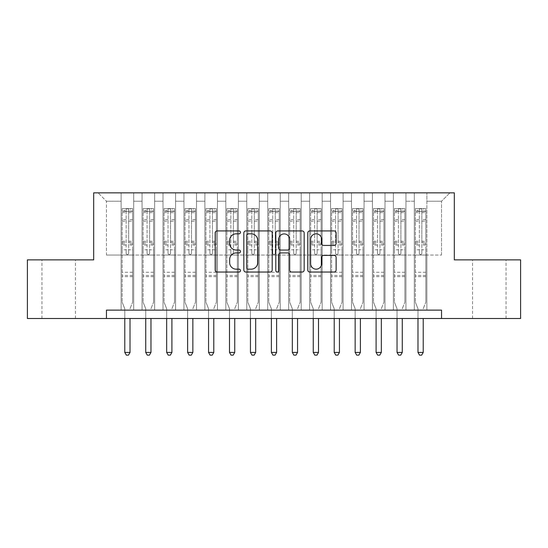 <?xml version="1.0" encoding="UTF-8"?>
<svg xmlns="http://www.w3.org/2000/svg" width="548" height="548" viewBox="0 0 548 548"><rect width="100%" height="100%" fill="white"/><g stroke="black" fill="none" stroke-linecap="round" stroke-linejoin="round"><path stroke-width="0.41" stroke-dasharray="2.74 2.06" d="M240.49 232.366A1.439 1.439 0 0 0 239.051 230.927L217.214 230.927A2.055 2.055 0 0 0 215.159 232.989L215.159 269.986A2.055 2.055 0 0 0 217.214 272.041L239.051 272.041A1.439 1.439 0 0 0 240.49 270.602A1.439 1.439 0 0 0 239.051 269.164L236.229 269.164A6.576 6.576 0 0 1 229.646 262.588L229.646 259.505A6.576 6.576 0 0 1 236.229 252.923L239.051 252.923A1.439 1.439 0 0 0 240.49 251.484A1.439 1.439 0 0 0 239.051 250.046L236.229 250.046A6.576 6.576 0 0 1 229.646 243.47L229.646 240.387A6.576 6.576 0 0 1 236.229 233.811L239.051 233.811A1.439 1.439 0 0 0 240.49 232.366M489.289 259.862L506.044 259.862L489.289 259.862M489.289 318.504L506.044 318.504L489.289 318.504M58.711 259.862L75.466 259.862L58.711 259.862M58.711 318.504L75.466 318.504L58.711 318.504M441.544 318.504L441.544 310.127L441.544 318.504L520.6 318.504L520.6 259.862L454.319 259.862L454.319 192.848L93.681 192.848L93.681 259.862L27.4 259.862L27.4 318.504L106.456 318.504L106.456 310.127L441.544 310.127L441.544 318.504L106.456 318.504L106.456 310.127L441.544 310.127L106.456 310.127L106.456 318.504M414.315 192.848L449.922 192.848L426.878 192.848L426.878 255.046L441.544 255.046L426.878 255.046L426.878 201.226L441.544 201.226L426.878 201.226L426.878 192.848L426.878 310.127L426.878 192.848L414.315 192.848L414.315 255.046L414.315 201.226L405.938 201.226L414.315 201.226L414.315 192.848L414.315 310.127L426.878 310.127L426.878 255.046L426.878 310.127L414.315 310.127L426.878 310.127L414.315 310.127L414.315 192.848M393.375 192.848L405.938 192.848L405.938 255.046L414.315 255.046L405.938 255.046L405.938 192.848L405.938 310.127L405.938 192.848L384.997 192.848L393.375 192.848L393.375 255.046L393.375 201.226L384.997 201.226L393.375 201.226L393.375 192.848L393.375 310.127L405.938 310.127L405.938 255.046L405.938 310.127L393.375 310.127L405.938 310.127L393.375 310.127L393.375 192.848M372.428 192.848L384.997 192.848L384.997 255.046L393.375 255.046L384.997 255.046L384.997 192.848L384.997 310.127L384.997 192.848L364.05 192.848L372.428 192.848L372.428 255.046L372.428 201.226L364.05 201.226L372.428 201.226L372.428 192.848L372.428 310.127L384.997 310.127L384.997 255.046L384.997 310.127L372.428 310.127L384.997 310.127L372.428 310.127L372.428 192.848M351.487 192.848L364.05 192.848L364.05 255.046L372.428 255.046L364.05 255.046L364.05 192.848L364.05 310.127L364.05 192.848L343.11 192.848L351.487 192.848L351.487 255.046L351.487 201.226L343.11 201.226L351.487 201.226L351.487 192.848L351.487 310.127L364.05 310.127L364.05 255.046L364.05 310.127L351.487 310.127L364.05 310.127L351.487 310.127L351.487 192.848M330.547 192.848L343.11 192.848L343.11 255.046L351.487 255.046L343.11 255.046L343.11 192.848L343.11 310.127L343.11 192.848L322.169 192.848L330.547 192.848L330.547 255.046L330.547 201.226L322.169 201.226L330.547 201.226L330.547 192.848L330.547 310.127L343.11 310.127L343.11 255.046L343.11 310.127L330.547 310.127L343.11 310.127L330.547 310.127L330.547 192.848M309.599 192.848L322.169 192.848L322.169 255.046L330.547 255.046L322.169 255.046L322.169 192.848L322.169 310.127L322.169 192.848L301.229 192.848L309.599 192.848L309.599 255.046L309.599 201.226L301.229 201.226L309.599 201.226L309.599 192.848L309.599 310.127L322.169 310.127L322.169 255.046L322.169 310.127L309.599 310.127L322.169 310.127L309.599 310.127L309.599 192.848M288.659 192.848L301.229 192.848L301.229 255.046L309.599 255.046L301.229 255.046L301.229 192.848L301.229 310.127L301.229 192.848L280.281 192.848L288.659 192.848L288.659 255.046L288.659 201.226L280.281 201.226L288.659 201.226L288.659 192.848L288.659 310.127L301.229 310.127L301.229 255.046L301.229 310.127L288.659 310.127L301.229 310.127L288.659 310.127L288.659 192.848M267.719 192.848L280.281 192.848L280.281 255.046L288.659 255.046L280.281 255.046L280.281 192.848L280.281 310.127L280.281 192.848L259.341 192.848L267.719 192.848L267.719 255.046L267.719 201.226L259.341 201.226L267.719 201.226L267.719 192.848L267.719 310.127L280.281 310.127L280.281 255.046L280.281 310.127L267.719 310.127L280.281 310.127L267.719 310.127L267.719 192.848M246.771 192.848L259.341 192.848L259.341 255.046L267.719 255.046L259.341 255.046L259.341 192.848L259.341 310.127L259.341 192.848L238.401 192.848L246.771 192.848L246.771 255.046L246.771 201.226L238.401 201.226L246.771 201.226L246.771 192.848L246.771 310.127L259.341 310.127L259.341 255.046L259.341 310.127L246.771 310.127L259.341 310.127L246.771 310.127L246.771 192.848M225.831 192.848L238.401 192.848L238.401 255.046L246.771 255.046L238.401 255.046L238.401 192.848L238.401 310.127L238.401 192.848L217.453 192.848L225.831 192.848L225.831 255.046L225.831 201.226L217.453 201.226L225.831 201.226L225.831 192.848L225.831 310.127L238.401 310.127L238.401 255.046L238.401 310.127L225.831 310.127L238.401 310.127L225.831 310.127L225.831 192.848M204.89 192.848L217.453 192.848L217.453 255.046L225.831 255.046L217.453 255.046L217.453 192.848L217.453 310.127L217.453 192.848L196.513 192.848L204.89 192.848L204.89 255.046L204.89 201.226L196.513 201.226L204.89 201.226L204.89 192.848L204.89 310.127L217.453 310.127L217.453 255.046L217.453 310.127L204.89 310.127L217.453 310.127L204.89 310.127L204.89 192.848M183.95 192.848L196.513 192.848L196.513 255.046L204.89 255.046L196.513 255.046L196.513 192.848L196.513 310.127L196.513 192.848L175.572 192.848L183.95 192.848L183.95 255.046L183.95 201.226L175.572 201.226L183.95 201.226L183.95 192.848L183.95 310.127L196.513 310.127L196.513 255.046L196.513 310.127L183.95 310.127L196.513 310.127L183.95 310.127L183.95 192.848M163.003 192.848L175.572 192.848L175.572 255.046L183.95 255.046L175.572 255.046L175.572 192.848L175.572 310.127L175.572 192.848L154.625 192.848L163.003 192.848L163.003 255.046L163.003 201.226L154.625 201.226L163.003 201.226L163.003 192.848L163.003 310.127L175.572 310.127L175.572 255.046L175.572 310.127L163.003 310.127L175.572 310.127L163.003 310.127L163.003 192.848M142.062 192.848L154.625 192.848L154.625 255.046L163.003 255.046L154.625 255.046L154.625 192.848L154.625 310.127L154.625 192.848L133.685 192.848L142.062 192.848L142.062 255.046L142.062 201.226L133.685 201.226L142.062 201.226L142.062 192.848L142.062 310.127L154.625 310.127L154.625 255.046L154.625 310.127L142.062 310.127L154.625 310.127L142.062 310.127L142.062 192.848M121.122 192.848L133.685 192.848L133.685 255.046L142.062 255.046L133.685 255.046L133.685 192.848L133.685 310.127L133.685 192.848L98.078 192.848L121.122 192.848L121.122 255.046L121.122 201.226L106.456 201.226L121.122 201.226L121.122 192.848L121.122 310.127L133.685 310.127L133.685 255.046L133.685 310.127L121.122 310.127L133.685 310.127L121.122 310.127L121.122 192.848M441.544 255.046L441.544 201.226L449.922 192.848L441.544 201.226L441.544 255.046M106.456 255.046L121.122 255.046L106.456 255.046L106.456 201.226L98.078 192.848L106.456 201.226L106.456 255.046M414.315 255.046L426.878 255.046L414.315 255.046L414.315 310.127L414.315 255.046M393.375 255.046L405.938 255.046L393.375 255.046L393.375 310.127L393.375 255.046M372.428 255.046L384.997 255.046L372.428 255.046L372.428 310.127L372.428 255.046M351.487 255.046L364.05 255.046L351.487 255.046L351.487 310.127L351.487 255.046M330.547 255.046L343.11 255.046L330.547 255.046L330.547 310.127L330.547 255.046M309.599 255.046L322.169 255.046L309.599 255.046L309.599 310.127L309.599 255.046M288.659 255.046L301.229 255.046L288.659 255.046L288.659 310.127L288.659 255.046M267.719 255.046L280.281 255.046L267.719 255.046L267.719 310.127L267.719 255.046M246.771 255.046L259.341 255.046L246.771 255.046L246.771 310.127L246.771 255.046M225.831 255.046L238.401 255.046L225.831 255.046L225.831 310.127L225.831 255.046M204.89 255.046L217.453 255.046L204.89 255.046L204.89 310.127L204.89 255.046M183.95 255.046L196.513 255.046L183.95 255.046L183.95 310.127L183.95 255.046M163.003 255.046L175.572 255.046L163.003 255.046L163.003 310.127L163.003 255.046M142.062 255.046L154.625 255.046L142.062 255.046L142.062 310.127L142.062 255.046M121.122 255.046L133.685 255.046L121.122 255.046L121.122 310.127L121.122 255.046M272.198 269.986L272.198 232.989A2.055 2.055 0 0 0 270.143 230.927L245.888 230.927A2.055 2.055 0 0 0 243.833 232.989L243.833 269.986A2.055 2.055 0 0 0 245.888 272.041L270.143 272.041A2.055 2.055 0 0 0 272.198 269.986M248.148 233.811A1.439 1.439 0 0 0 246.71 235.25L246.71 267.725A1.439 1.439 0 0 0 248.148 269.164L251.128 269.164A6.576 6.576 0 0 0 257.711 262.588L257.711 240.387A6.576 6.576 0 0 0 251.128 233.811L248.148 233.811M277.857 230.927L302.112 230.927A2.055 2.055 0 0 1 304.167 232.989L304.167 269.986A2.055 2.055 0 0 1 302.112 272.041L291.728 272.041A2.055 2.055 0 0 1 289.673 269.986L289.673 254.984A2.055 2.055 0 0 0 287.618 252.923L280.734 252.923A2.055 2.055 0 0 0 278.679 254.984L278.679 270.602A1.439 1.439 0 0 1 277.24 272.041A1.439 1.439 0 0 1 275.802 270.602L275.802 232.989A2.055 2.055 0 0 1 277.857 230.927M289.673 239.408A5.501 5.501 0 0 0 284.172 233.914A5.501 5.501 0 0 0 278.679 239.408L278.679 247.991A2.055 2.055 0 0 0 280.734 250.046L287.618 250.046A2.055 2.055 0 0 0 289.673 247.991L289.673 239.408M323.697 245.422L334.075 245.422A2.055 2.055 0 0 0 336.13 243.367L336.13 232.989A2.055 2.055 0 0 0 334.075 230.927L309.819 230.927A2.055 2.055 0 0 0 307.764 232.989L307.764 269.986A2.055 2.055 0 0 0 309.819 272.041L334.075 272.041A2.055 2.055 0 0 0 336.13 269.986L336.13 257.45A2.055 2.055 0 0 0 334.075 255.395L323.697 255.395A2.055 2.055 0 0 0 321.642 257.45L321.642 263.663A5.501 5.501 0 0 1 316.141 269.164A5.501 5.501 0 0 1 310.641 263.663L310.641 239.305A5.501 5.501 0 0 1 316.141 233.811A5.501 5.501 0 0 1 321.642 239.305L321.642 243.367A2.055 2.055 0 0 0 323.697 245.422M126.143 253.203A1.254 1.254 0 0 0 127.403 254.464A1.254 1.254 0 0 1 126.143 253.203L126.143 249.806L126.143 253.203M132.582 208.596L130.54 208.596L130.54 211.316L132.637 211.323L132.637 208.596L122.163 208.596L122.163 302.208L122.163 249.806L126.143 249.806L126.143 243.881L122.163 243.881M122.163 208.596L122.163 249.806L126.143 249.806L126.143 211.871C126.978 211.138 127.821 211.138 128.657 211.871L128.657 241.257L132.637 241.257L132.637 302.208L132.637 249.806L128.657 249.806L128.657 253.203A1.254 1.254 0 0 1 127.403 254.464A1.254 1.254 0 0 0 128.657 253.203L128.657 241.257M132.637 211.323L132.637 241.257M132.637 208.596L132.637 249.806L128.657 249.806L128.657 208.857L126.143 208.857L126.143 243.881M130.54 208.596L122.218 208.596M130.54 211.316L124.259 211.316L124.259 208.596M122.163 211.323L132.582 211.316M122.218 211.316L124.259 211.316M130.171 308.339L132.637 302.208L130.171 308.339A2.096 2.096 0 0 0 130.02 309.12A2.096 2.096 0 0 1 130.171 308.339M130.02 352.433L124.786 352.433L126.355 355.152L128.451 355.152L130.02 352.433L130.02 318.504M124.786 318.504L124.786 309.12A2.096 2.096 0 0 0 124.629 308.339L122.163 302.208L124.629 308.339A2.096 2.096 0 0 1 124.786 309.12L124.786 352.433M132.637 276.658L122.163 276.658M126.143 211.871L126.143 208.857M128.657 211.871L128.657 208.857M147.09 253.203A1.254 1.254 0 0 0 148.344 254.464A1.254 1.254 0 0 1 147.09 253.203L147.09 249.806L147.09 253.203M153.529 208.596L151.488 208.596L151.488 211.316L153.577 211.323L153.577 208.596L143.11 208.596L143.11 302.208L143.11 249.806L147.09 249.806L147.09 243.881L143.11 243.881M143.11 208.596L143.11 249.806L147.09 249.806L147.09 211.871C147.926 211.138 148.761 211.138 149.597 211.871L149.597 241.257L153.577 241.257L153.577 302.208L153.577 249.806L149.597 249.806L149.597 253.203A1.254 1.254 0 0 1 148.344 254.464A1.254 1.254 0 0 0 149.597 253.203L149.597 241.257M153.577 211.323L153.577 241.257M153.577 208.596L153.577 249.806L149.597 249.806L149.597 208.857L147.09 208.857L147.09 243.881M151.488 208.596L143.158 208.596M151.488 211.316L145.199 211.316L145.199 208.596M143.11 211.323L153.529 211.316M143.158 211.316L145.199 211.316M151.111 308.339L153.577 302.208L151.111 308.339A2.096 2.096 0 0 0 150.96 309.12A2.096 2.096 0 0 1 151.111 308.339M150.96 352.433L145.727 352.433L147.296 355.152L149.392 355.152L150.96 352.433L150.96 318.504M145.727 318.504L145.727 309.12A2.096 2.096 0 0 0 145.576 308.339L143.11 302.208L145.576 308.339A2.096 2.096 0 0 1 145.727 309.12L145.727 352.433M153.577 276.658L143.11 276.658M147.09 211.871L147.09 208.857M149.597 211.871L149.597 208.857M168.031 253.203A1.254 1.254 0 0 0 169.284 254.464A1.254 1.254 0 0 1 168.031 253.203L168.031 249.806L168.031 253.203M174.47 208.596L172.428 208.596L172.428 211.316L174.524 211.323L174.524 208.596L164.051 208.596L164.051 302.208L164.051 249.806L168.031 249.806L168.031 243.881L164.051 243.881M164.051 208.596L164.051 249.806L168.031 249.806L168.031 211.871C168.866 211.138 169.702 211.138 170.544 211.871L170.544 241.257L174.524 241.257L174.524 302.208L174.524 249.806L170.544 249.806L170.544 253.203A1.254 1.254 0 0 1 169.284 254.464A1.254 1.254 0 0 0 170.544 253.203L170.544 241.257M174.524 211.323L174.524 241.257M174.524 208.596L174.524 249.806L170.544 249.806L170.544 208.857L168.031 208.857L168.031 243.881M172.428 208.596L164.105 208.596M172.428 211.316L166.147 211.316L166.147 208.596M164.051 211.323L174.47 211.316M164.105 211.316L166.147 211.316M172.058 308.339L174.524 302.208L172.058 308.339A2.096 2.096 0 0 0 171.908 309.12A2.096 2.096 0 0 1 172.058 308.339M171.908 352.433L166.667 352.433L168.243 355.152L170.332 355.152L171.908 352.433L171.908 318.504M166.667 318.504L166.667 309.12A2.096 2.096 0 0 0 166.517 308.339L164.051 302.208L166.517 308.339A2.096 2.096 0 0 1 166.667 309.12L166.667 352.433M174.524 276.658L164.051 276.658M168.031 211.871L168.031 208.857M170.544 211.871L170.544 208.857M188.971 253.203A1.254 1.254 0 0 0 190.231 254.464A1.254 1.254 0 0 1 188.971 253.203L188.971 249.806L188.971 253.203M195.41 208.596L193.369 208.596L193.369 211.316L195.465 211.323L195.465 208.596L184.991 208.596L184.991 302.208L184.991 249.806L188.971 249.806L188.971 243.881L184.991 243.881M184.991 208.596L184.991 249.806L188.971 249.806L188.971 211.871C189.807 211.138 190.649 211.138 191.485 211.871L191.485 241.257L195.465 241.257L195.465 302.208L195.465 249.806L191.485 249.806L191.485 253.203A1.254 1.254 0 0 1 190.231 254.464A1.254 1.254 0 0 0 191.485 253.203L191.485 241.257M195.465 211.323L195.465 241.257M195.465 208.596L195.465 249.806L191.485 249.806L191.485 208.857L188.971 208.857L188.971 243.881M193.369 208.596L185.046 208.596M193.369 211.316L187.087 211.316L187.087 208.596M184.991 211.323L195.41 211.316M185.046 211.316L187.087 211.316M192.999 308.339L195.465 302.208L192.999 308.339A2.096 2.096 0 0 0 192.848 309.12A2.096 2.096 0 0 1 192.999 308.339M192.848 352.433L187.615 352.433L189.183 355.152L191.279 355.152L192.848 352.433L192.848 318.504M187.615 318.504L187.615 309.12A2.096 2.096 0 0 0 187.457 308.339L184.991 302.208L187.457 308.339A2.096 2.096 0 0 1 187.615 309.12L187.615 352.433M195.465 276.658L184.991 276.658M188.971 211.871L188.971 208.857M191.485 211.871L191.485 208.857M209.918 253.203A1.254 1.254 0 0 0 211.172 254.464A1.254 1.254 0 0 1 209.918 253.203L209.918 249.806L209.918 253.203M216.357 208.596L214.316 208.596L214.316 211.316L216.405 211.323L216.405 208.596L205.938 208.596L205.938 302.208L205.938 249.806L209.918 249.806L209.918 243.881L205.938 243.881M205.938 208.596L205.938 249.806L209.918 249.806L209.918 211.871C210.754 211.138 211.59 211.138 212.425 211.871L212.425 241.257L216.405 241.257L216.405 302.208L216.405 249.806L212.425 249.806L212.425 253.203A1.254 1.254 0 0 1 211.172 254.464A1.254 1.254 0 0 0 212.425 253.203L212.425 241.257M216.405 211.323L216.405 241.257M216.405 208.596L216.405 249.806L212.425 249.806L212.425 208.857L209.918 208.857L209.918 243.881M214.316 208.596L205.986 208.596M214.316 211.316L208.028 211.316L208.028 208.596M205.938 211.323L216.357 211.316M205.986 211.316L208.028 211.316M213.939 308.339L216.405 302.208L213.939 308.339A2.096 2.096 0 0 0 213.789 309.12A2.096 2.096 0 0 1 213.939 308.339M213.789 352.433L208.555 352.433L210.124 355.152L212.22 355.152L213.789 352.433L213.789 318.504M208.555 318.504L208.555 309.12A2.096 2.096 0 0 0 208.404 308.339L205.938 302.208L208.404 308.339A2.096 2.096 0 0 1 208.555 309.12L208.555 352.433M216.405 276.658L205.938 276.658M209.918 211.871L209.918 208.857M212.425 211.871L212.425 208.857M230.859 253.203A1.254 1.254 0 0 0 232.112 254.464A1.254 1.254 0 0 1 230.859 253.203L230.859 249.806L230.859 253.203M237.298 208.596L235.256 208.596L235.256 211.316L237.353 211.323L237.353 208.596L226.879 208.596L226.879 302.208L226.879 249.806L230.859 249.806L230.859 243.881L226.879 243.881M226.879 208.596L226.879 249.806L230.859 249.806L230.859 211.871C231.694 211.138 232.53 211.138 233.373 211.871L233.373 241.257L237.353 241.257L237.353 302.208L237.353 249.806L233.373 249.806L233.373 253.203A1.254 1.254 0 0 1 232.112 254.464A1.254 1.254 0 0 0 233.373 253.203L233.373 241.257M237.353 211.323L237.353 241.257M237.353 208.596L237.353 249.806L233.373 249.806L233.373 208.857L230.859 208.857L230.859 243.881M235.256 208.596L226.934 208.596M235.256 211.316L228.975 211.316L228.975 208.596M226.879 211.323L237.298 211.316M226.934 211.316L228.975 211.316M234.887 308.339L237.353 302.208L234.887 308.339A2.096 2.096 0 0 0 234.736 309.12A2.096 2.096 0 0 1 234.887 308.339M234.736 352.433L229.496 352.433L231.064 355.152L233.16 355.152L234.736 352.433L234.736 318.504M229.496 318.504L229.496 309.12A2.096 2.096 0 0 0 229.345 308.339L226.879 302.208L229.345 308.339A2.096 2.096 0 0 1 229.496 309.12L229.496 352.433M237.353 276.658L226.879 276.658M230.859 211.871L230.859 208.857M233.373 211.871L233.373 208.857M251.799 253.203A1.254 1.254 0 0 0 253.06 254.464A1.254 1.254 0 0 1 251.799 253.203L251.799 249.806L251.799 253.203M258.238 208.596L256.197 208.596L256.197 211.316L258.293 211.323L258.293 208.596L247.819 208.596L247.819 302.208L247.819 249.806L251.799 249.806L251.799 243.881L247.819 243.881M247.819 208.596L247.819 249.806L251.799 249.806L251.799 211.871C252.635 211.138 253.477 211.138 254.313 211.871L254.313 241.257L258.293 241.257L258.293 302.208L258.293 249.806L254.313 249.806L254.313 253.203A1.254 1.254 0 0 1 253.06 254.464A1.254 1.254 0 0 0 254.313 253.203L254.313 241.257M258.293 211.323L258.293 241.257M258.293 208.596L258.293 249.806L254.313 249.806L254.313 208.857L251.799 208.857L251.799 243.881M256.197 208.596L247.874 208.596M256.197 211.316L249.915 211.316L249.915 208.596M247.819 211.323L258.238 211.316M247.874 211.316L249.915 211.316M255.827 308.339L258.293 302.208L255.827 308.339A2.096 2.096 0 0 0 255.676 309.12A2.096 2.096 0 0 1 255.827 308.339M255.676 352.433L250.443 352.433L252.012 355.152L254.108 355.152L255.676 352.433L255.676 318.504M250.443 318.504L250.443 309.12A2.096 2.096 0 0 0 250.285 308.339L247.819 302.208L250.285 308.339A2.096 2.096 0 0 1 250.443 309.12L250.443 352.433M258.293 276.658L247.819 276.658M251.799 211.871L251.799 208.857M254.313 211.871L254.313 208.857M272.746 253.203A1.254 1.254 0 0 0 274 254.464A1.254 1.254 0 0 1 272.746 253.203L272.746 249.806L272.746 253.203M279.185 208.596L277.144 208.596L277.144 211.316L279.233 211.323L279.233 208.596L268.767 208.596L268.767 302.208L268.767 249.806L272.746 249.806L272.746 243.881L268.767 243.881M268.767 208.596L268.767 249.806L272.746 249.806L272.746 211.871C273.582 211.138 274.418 211.138 275.254 211.871L275.254 241.257L279.233 241.257L279.233 302.208L279.233 249.806L275.254 249.806L275.254 253.203A1.254 1.254 0 0 1 274 254.464A1.254 1.254 0 0 0 275.254 253.203L275.254 241.257M279.233 211.323L279.233 241.257M279.233 208.596L279.233 249.806L275.254 249.806L275.254 208.857L272.746 208.857L272.746 243.881M277.144 208.596L268.815 208.596M277.144 211.316L270.856 211.316L270.856 208.596M268.767 211.323L279.185 211.316M268.815 211.316L270.856 211.316M276.767 308.339L279.233 302.208L276.767 308.339A2.096 2.096 0 0 0 276.617 309.12A2.096 2.096 0 0 1 276.767 308.339M276.617 352.433L271.383 352.433L272.952 355.152L275.048 355.152L276.617 352.433L276.617 318.504M271.383 318.504L271.383 309.12A2.096 2.096 0 0 0 271.233 308.339L268.767 302.208L271.233 308.339A2.096 2.096 0 0 1 271.383 309.12L271.383 352.433M279.233 276.658L268.767 276.658M272.746 211.871L272.746 208.857M275.254 211.871L275.254 208.857M293.687 253.203A1.254 1.254 0 0 0 294.94 254.464A1.254 1.254 0 0 1 293.687 253.203L293.687 249.806L293.687 253.203M300.126 208.596L298.085 208.596L298.085 211.316L300.181 211.323L300.181 208.596L289.707 208.596L289.707 302.208L289.707 249.806L293.687 249.806L293.687 243.881L289.707 243.881M289.707 208.596L289.707 249.806L293.687 249.806L293.687 211.871C294.523 211.138 295.358 211.138 296.201 211.871L296.201 241.257L300.181 241.257L300.181 302.208L300.181 249.806L296.201 249.806L296.201 253.203A1.254 1.254 0 0 1 294.94 254.464A1.254 1.254 0 0 0 296.201 253.203L296.201 241.257M300.181 211.323L300.181 241.257M300.181 208.596L300.181 249.806L296.201 249.806L296.201 208.857L293.687 208.857L293.687 243.881M298.085 208.596L289.762 208.596M298.085 211.316L291.803 211.316L291.803 208.596M289.707 211.323L300.126 211.316M289.762 211.316L291.803 211.316M297.715 308.339L300.181 302.208L297.715 308.339A2.096 2.096 0 0 0 297.557 309.12A2.096 2.096 0 0 1 297.715 308.339M297.557 352.433L292.324 352.433L293.892 355.152L295.989 355.152L297.557 352.433L297.557 318.504M292.324 318.504L292.324 309.12A2.096 2.096 0 0 0 292.173 308.339L289.707 302.208L292.173 308.339A2.096 2.096 0 0 1 292.324 309.12L292.324 352.433M300.181 276.658L289.707 276.658M293.687 211.871L293.687 208.857M296.201 211.871L296.201 208.857M314.627 253.203A1.254 1.254 0 0 0 315.888 254.464A1.254 1.254 0 0 1 314.627 253.203L314.627 249.806L314.627 253.203M321.066 208.596L319.025 208.596L319.025 211.316L321.121 211.323L321.121 208.596L310.648 208.596L310.648 302.208L310.648 249.806L314.627 249.806L314.627 243.881L310.648 243.881M310.648 208.596L310.648 249.806L314.627 249.806L314.627 211.871C315.463 211.138 316.306 211.138 317.141 211.871L317.141 241.257L321.121 241.257L321.121 302.208L321.121 249.806L317.141 249.806L317.141 253.203A1.254 1.254 0 0 1 315.888 254.464A1.254 1.254 0 0 0 317.141 253.203L317.141 241.257M321.121 211.323L321.121 241.257M321.121 208.596L321.121 249.806L317.141 249.806L317.141 208.857L314.627 208.857L314.627 243.881M319.025 208.596L310.702 208.596M319.025 211.316L312.744 211.316L312.744 208.596M310.648 211.323L321.066 211.316M310.702 211.316L312.744 211.316M318.655 308.339L321.121 302.208L318.655 308.339A2.096 2.096 0 0 0 318.504 309.12A2.096 2.096 0 0 1 318.655 308.339M318.504 352.433L313.264 352.433L314.84 355.152L316.936 355.152L318.504 352.433L318.504 318.504M313.264 318.504L313.264 309.12A2.096 2.096 0 0 0 313.114 308.339L310.648 302.208L313.114 308.339A2.096 2.096 0 0 1 313.264 309.12L313.264 352.433M321.121 276.658L310.648 276.658M314.627 211.871L314.627 208.857M317.141 211.871L317.141 208.857M335.575 253.203A1.254 1.254 0 0 0 336.828 254.464A1.254 1.254 0 0 1 335.575 253.203L335.575 249.806L335.575 253.203M342.014 208.596L339.972 208.596L339.972 211.316L342.062 211.323L342.062 208.596L331.595 208.596L331.595 302.208L331.595 249.806L335.575 249.806L335.575 243.881L331.595 243.881M331.595 208.596L331.595 249.806L335.575 249.806L335.575 211.871C336.41 211.138 337.246 211.138 338.082 211.871L338.082 241.257L342.062 241.257L342.062 302.208L342.062 249.806L338.082 249.806L338.082 253.203A1.254 1.254 0 0 1 336.828 254.464A1.254 1.254 0 0 0 338.082 253.203L338.082 241.257M342.062 211.323L342.062 241.257M342.062 208.596L342.062 249.806L338.082 249.806L338.082 208.857L335.575 208.857L335.575 243.881M339.972 208.596L331.643 208.596M339.972 211.316L333.684 211.316L333.684 208.596M331.595 211.323L342.014 211.316M331.643 211.316L333.684 211.316M339.596 308.339L342.062 302.208L339.596 308.339A2.096 2.096 0 0 0 339.445 309.12A2.096 2.096 0 0 1 339.596 308.339M339.445 352.433L334.212 352.433L335.78 355.152L337.876 355.152L339.445 352.433L339.445 318.504M334.212 318.504L334.212 309.12A2.096 2.096 0 0 0 334.061 308.339L331.595 302.208L334.061 308.339A2.096 2.096 0 0 1 334.212 309.12L334.212 352.433M342.062 276.658L331.595 276.658M335.575 211.871L335.575 208.857M338.082 211.871L338.082 208.857M356.515 253.203A1.254 1.254 0 0 0 357.769 254.464A1.254 1.254 0 0 1 356.515 253.203L356.515 249.806L356.515 253.203M362.954 208.596L360.913 208.596L360.913 211.316L363.009 211.323L363.009 208.596L352.535 208.596L352.535 302.208L352.535 249.806L356.515 249.806L356.515 243.881L352.535 243.881M352.535 208.596L352.535 249.806L356.515 249.806L356.515 211.871C357.351 211.138 358.187 211.138 359.029 211.871L359.029 241.257L363.009 241.257L363.009 302.208L363.009 249.806L359.029 249.806L359.029 253.203A1.254 1.254 0 0 1 357.769 254.464A1.254 1.254 0 0 0 359.029 253.203L359.029 241.257M363.009 211.323L363.009 241.257M363.009 208.596L363.009 249.806L359.029 249.806L359.029 208.857L356.515 208.857L356.515 243.881M360.913 208.596L352.59 208.596M360.913 211.316L354.631 211.316L354.631 208.596M352.535 211.323L362.954 211.316M352.59 211.316L354.631 211.316M360.543 308.339L363.009 302.208L360.543 308.339A2.096 2.096 0 0 0 360.385 309.12A2.096 2.096 0 0 1 360.543 308.339M360.385 352.433L355.152 352.433L356.721 355.152L358.817 355.152L360.385 352.433L360.385 318.504M355.152 318.504L355.152 309.12A2.096 2.096 0 0 0 355.001 308.339L352.535 302.208L355.001 308.339A2.096 2.096 0 0 1 355.152 309.12L355.152 352.433M363.009 276.658L352.535 276.658M356.515 211.871L356.515 208.857M359.029 211.871L359.029 208.857M377.456 253.203A1.254 1.254 0 0 0 378.716 254.464A1.254 1.254 0 0 1 377.456 253.203L377.456 249.806L377.456 253.203M383.895 208.596L381.853 208.596L381.853 211.316L383.949 211.323L383.949 208.596L373.476 208.596L373.476 302.208L373.476 249.806L377.456 249.806L377.456 243.881L373.476 243.881M373.476 208.596L373.476 249.806L377.456 249.806L377.456 211.871C378.291 211.138 379.127 211.138 379.97 211.871L379.97 241.257L383.949 241.257L383.949 302.208L383.949 249.806L379.97 249.806L379.97 253.203A1.254 1.254 0 0 1 378.716 254.464A1.254 1.254 0 0 0 379.97 253.203L379.97 241.257M383.949 211.323L383.949 241.257M383.949 208.596L383.949 249.806L379.97 249.806L379.97 208.857L377.456 208.857L377.456 243.881M381.853 208.596L373.531 208.596M381.853 211.316L375.572 211.316L375.572 208.596M373.476 211.323L383.895 211.316M373.531 211.316L375.572 211.316M381.483 308.339L383.949 302.208L381.483 308.339A2.096 2.096 0 0 0 381.333 309.12A2.096 2.096 0 0 1 381.483 308.339M381.333 352.433L376.092 352.433L377.668 355.152L379.757 355.152L381.333 352.433L381.333 318.504M376.092 318.504L376.092 309.12A2.096 2.096 0 0 0 375.942 308.339L373.476 302.208L375.942 308.339A2.096 2.096 0 0 1 376.092 309.12L376.092 352.433M383.949 276.658L373.476 276.658M377.456 211.871L377.456 208.857M379.97 211.871L379.97 208.857M398.403 253.203A1.254 1.254 0 0 0 399.656 254.464A1.254 1.254 0 0 1 398.403 253.203L398.403 249.806L398.403 253.203M404.842 208.596L402.801 208.596L402.801 211.316L404.89 211.323L404.89 208.596L394.423 208.596L394.423 302.208L394.423 249.806L398.403 249.806L398.403 243.881L394.423 243.881M394.423 208.596L394.423 249.806L398.403 249.806L398.403 211.871C399.239 211.138 400.074 211.138 400.91 211.871L400.91 241.257L404.89 241.257L404.89 302.208L404.89 249.806L400.91 249.806L400.91 253.203A1.254 1.254 0 0 1 399.656 254.464A1.254 1.254 0 0 0 400.91 253.203L400.91 241.257M404.89 211.323L404.89 241.257M404.89 208.596L404.89 249.806L400.91 249.806L400.91 208.857L398.403 208.857L398.403 243.881M402.801 208.596L394.471 208.596M402.801 211.316L396.512 211.316L396.512 208.596M394.423 211.323L404.842 211.316M394.471 211.316L396.512 211.316M402.424 308.339L404.89 302.208L402.424 308.339A2.096 2.096 0 0 0 402.273 309.12A2.096 2.096 0 0 1 402.424 308.339M402.273 352.433L397.04 352.433L398.608 355.152L400.704 355.152L402.273 352.433L402.273 318.504M397.04 318.504L397.04 309.12A2.096 2.096 0 0 0 396.889 308.339L394.423 302.208L396.889 308.339A2.096 2.096 0 0 1 397.04 309.12L397.04 352.433M404.89 276.658L394.423 276.658M398.403 211.871L398.403 208.857M400.91 211.871L400.91 208.857M419.343 253.203A1.254 1.254 0 0 0 420.597 254.464A1.254 1.254 0 0 1 419.343 253.203L419.343 249.806L419.343 253.203M425.782 208.596L423.741 208.596L423.741 211.316L425.837 211.323L425.837 208.596L415.363 208.596L415.363 302.208L415.363 249.806L419.343 249.806L419.343 243.881L415.363 243.881M415.363 208.596L415.363 249.806L419.343 249.806L419.343 211.871C420.179 211.138 421.015 211.138 421.857 211.871L421.857 241.257L425.837 241.257L425.837 302.208L425.837 249.806L421.857 249.806L421.857 253.203A1.254 1.254 0 0 1 420.597 254.464A1.254 1.254 0 0 0 421.857 253.203L421.857 241.257M425.837 211.323L425.837 241.257M425.837 208.596L425.837 249.806L421.857 249.806L421.857 208.857L419.343 208.857L419.343 243.881M423.741 208.596L415.418 208.596M423.741 211.316L417.46 211.316L417.46 208.596M415.363 211.323L425.782 211.316M415.418 211.316L417.46 211.316M423.371 308.339L425.837 302.208L423.371 308.339A2.096 2.096 0 0 0 423.214 309.12A2.096 2.096 0 0 1 423.371 308.339M423.214 352.433L417.98 352.433L419.549 355.152L421.645 355.152L423.214 352.433L423.214 318.504M417.98 318.504L417.98 309.12A2.096 2.096 0 0 0 417.829 308.339L415.363 302.208L417.829 308.339A2.096 2.096 0 0 1 417.98 309.12L417.98 352.433M425.837 276.658L415.363 276.658M419.343 211.871L419.343 208.857M421.857 211.871L421.857 208.857M126.143 219.659L122.163 219.659M122.163 221.152L126.143 221.152M122.163 241.257L126.143 241.257M132.637 272.26L122.163 272.26M126.143 245.066L122.163 245.066M132.637 245.066L128.657 245.066M122.163 242.442L126.143 242.442M128.657 242.442L132.637 242.442M132.637 243.881L128.657 243.881M132.637 219.659L128.657 219.659M128.657 221.152L132.637 221.152M126.143 211.103L122.163 211.103M122.163 212.597L126.143 212.597M132.637 211.103L128.657 211.103M128.657 212.597L132.637 212.597M132.637 275.48L122.163 275.48M147.09 219.659L143.11 219.659M143.11 221.152L147.09 221.152M143.11 241.257L147.09 241.257M153.577 272.26L143.11 272.26M147.09 245.066L143.11 245.066M153.577 245.066L149.597 245.066M143.11 242.442L147.09 242.442M149.597 242.442L153.577 242.442M153.577 243.881L149.597 243.881M153.577 219.659L149.597 219.659M149.597 221.152L153.577 221.152M147.09 211.103L143.11 211.103M143.11 212.597L147.09 212.597M153.577 211.103L149.597 211.103M149.597 212.597L153.577 212.597M153.577 275.48L143.11 275.48M168.031 219.659L164.051 219.659M164.051 221.152L168.031 221.152M164.051 241.257L168.031 241.257M174.524 272.26L164.051 272.26M168.031 245.066L164.051 245.066M174.524 245.066L170.544 245.066M164.051 242.442L168.031 242.442M170.544 242.442L174.524 242.442M174.524 243.881L170.544 243.881M174.524 219.659L170.544 219.659M170.544 221.152L174.524 221.152M168.031 211.103L164.051 211.103M164.051 212.597L168.031 212.597M174.524 211.103L170.544 211.103M170.544 212.597L174.524 212.597M174.524 275.48L164.051 275.48M188.971 219.659L184.991 219.659M184.991 221.152L188.971 221.152M184.991 241.257L188.971 241.257M195.465 272.26L184.991 272.26M188.971 245.066L184.991 245.066M195.465 245.066L191.485 245.066M184.991 242.442L188.971 242.442M191.485 242.442L195.465 242.442M195.465 243.881L191.485 243.881M195.465 219.659L191.485 219.659M191.485 221.152L195.465 221.152M188.971 211.103L184.991 211.103M184.991 212.597L188.971 212.597M195.465 211.103L191.485 211.103M191.485 212.597L195.465 212.597M195.465 275.48L184.991 275.48M209.918 219.659L205.938 219.659M205.938 221.152L209.918 221.152M205.938 241.257L209.918 241.257M216.405 272.26L205.938 272.26M209.918 245.066L205.938 245.066M216.405 245.066L212.425 245.066M205.938 242.442L209.918 242.442M212.425 242.442L216.405 242.442M216.405 243.881L212.425 243.881M216.405 219.659L212.425 219.659M212.425 221.152L216.405 221.152M209.918 211.103L205.938 211.103M205.938 212.597L209.918 212.597M216.405 211.103L212.425 211.103M212.425 212.597L216.405 212.597M216.405 275.48L205.938 275.48M230.859 219.659L226.879 219.659M226.879 221.152L230.859 221.152M226.879 241.257L230.859 241.257M237.353 272.26L226.879 272.26M230.859 245.066L226.879 245.066M237.353 245.066L233.373 245.066M226.879 242.442L230.859 242.442M233.373 242.442L237.353 242.442M237.353 243.881L233.373 243.881M237.353 219.659L233.373 219.659M233.373 221.152L237.353 221.152M230.859 211.103L226.879 211.103M226.879 212.597L230.859 212.597M237.353 211.103L233.373 211.103M233.373 212.597L237.353 212.597M237.353 275.48L226.879 275.48M251.799 219.659L247.819 219.659M247.819 221.152L251.799 221.152M247.819 241.257L251.799 241.257M258.293 272.26L247.819 272.26M251.799 245.066L247.819 245.066M258.293 245.066L254.313 245.066M247.819 242.442L251.799 242.442M254.313 242.442L258.293 242.442M258.293 243.881L254.313 243.881M258.293 219.659L254.313 219.659M254.313 221.152L258.293 221.152M251.799 211.103L247.819 211.103M247.819 212.597L251.799 212.597M258.293 211.103L254.313 211.103M254.313 212.597L258.293 212.597M258.293 275.48L247.819 275.48M272.746 219.659L268.767 219.659M268.767 221.152L272.746 221.152M268.767 241.257L272.746 241.257M279.233 272.26L268.767 272.26M272.746 245.066L268.767 245.066M279.233 245.066L275.254 245.066M268.767 242.442L272.746 242.442M275.254 242.442L279.233 242.442M279.233 243.881L275.254 243.881M279.233 219.659L275.254 219.659M275.254 221.152L279.233 221.152M272.746 211.103L268.767 211.103M268.767 212.597L272.746 212.597M279.233 211.103L275.254 211.103M275.254 212.597L279.233 212.597M279.233 275.48L268.767 275.48M293.687 219.659L289.707 219.659M289.707 221.152L293.687 221.152M289.707 241.257L293.687 241.257M300.181 272.26L289.707 272.26M293.687 245.066L289.707 245.066M300.181 245.066L296.201 245.066M289.707 242.442L293.687 242.442M296.201 242.442L300.181 242.442M300.181 243.881L296.201 243.881M300.181 219.659L296.201 219.659M296.201 221.152L300.181 221.152M293.687 211.103L289.707 211.103M289.707 212.597L293.687 212.597M300.181 211.103L296.201 211.103M296.201 212.597L300.181 212.597M300.181 275.48L289.707 275.48M314.627 219.659L310.648 219.659M310.648 221.152L314.627 221.152M310.648 241.257L314.627 241.257M321.121 272.26L310.648 272.26M314.627 245.066L310.648 245.066M321.121 245.066L317.141 245.066M310.648 242.442L314.627 242.442M317.141 242.442L321.121 242.442M321.121 243.881L317.141 243.881M321.121 219.659L317.141 219.659M317.141 221.152L321.121 221.152M314.627 211.103L310.648 211.103M310.648 212.597L314.627 212.597M321.121 211.103L317.141 211.103M317.141 212.597L321.121 212.597M321.121 275.48L310.648 275.48M335.575 219.659L331.595 219.659M331.595 221.152L335.575 221.152M331.595 241.257L335.575 241.257M342.062 272.26L331.595 272.26M335.575 245.066L331.595 245.066M342.062 245.066L338.082 245.066M331.595 242.442L335.575 242.442M338.082 242.442L342.062 242.442M342.062 243.881L338.082 243.881M342.062 219.659L338.082 219.659M338.082 221.152L342.062 221.152M335.575 211.103L331.595 211.103M331.595 212.597L335.575 212.597M342.062 211.103L338.082 211.103M338.082 212.597L342.062 212.597M342.062 275.48L331.595 275.48M356.515 219.659L352.535 219.659M352.535 221.152L356.515 221.152M352.535 241.257L356.515 241.257M363.009 272.26L352.535 272.26M356.515 245.066L352.535 245.066M363.009 245.066L359.029 245.066M352.535 242.442L356.515 242.442M359.029 242.442L363.009 242.442M363.009 243.881L359.029 243.881M363.009 219.659L359.029 219.659M359.029 221.152L363.009 221.152M356.515 211.103L352.535 211.103M352.535 212.597L356.515 212.597M363.009 211.103L359.029 211.103M359.029 212.597L363.009 212.597M363.009 275.48L352.535 275.48M377.456 219.659L373.476 219.659M373.476 221.152L377.456 221.152M373.476 241.257L377.456 241.257M383.949 272.26L373.476 272.26M377.456 245.066L373.476 245.066M383.949 245.066L379.97 245.066M373.476 242.442L377.456 242.442M379.97 242.442L383.949 242.442M383.949 243.881L379.97 243.881M383.949 219.659L379.97 219.659M379.97 221.152L383.949 221.152M377.456 211.103L373.476 211.103M373.476 212.597L377.456 212.597M383.949 211.103L379.97 211.103M379.97 212.597L383.949 212.597M383.949 275.48L373.476 275.48M398.403 219.659L394.423 219.659M394.423 221.152L398.403 221.152M394.423 241.257L398.403 241.257M404.89 272.26L394.423 272.26M398.403 245.066L394.423 245.066M404.89 245.066L400.91 245.066M394.423 242.442L398.403 242.442M400.91 242.442L404.89 242.442M404.89 243.881L400.91 243.881M404.89 219.659L400.91 219.659M400.91 221.152L404.89 221.152M398.403 211.103L394.423 211.103M394.423 212.597L398.403 212.597M404.89 211.103L400.91 211.103M400.91 212.597L404.89 212.597M404.89 275.48L394.423 275.48M419.343 219.659L415.363 219.659M415.363 221.152L419.343 221.152M415.363 241.257L419.343 241.257M425.837 272.26L415.363 272.26M419.343 245.066L415.363 245.066M425.837 245.066L421.857 245.066M415.363 242.442L419.343 242.442M421.857 242.442L425.837 242.442M425.837 243.881L421.857 243.881M425.837 219.659L421.857 219.659M421.857 221.152L425.837 221.152M419.343 211.103L415.363 211.103M415.363 212.597L419.343 212.597M425.837 211.103L421.857 211.103M421.857 212.597L425.837 212.597M425.837 275.48L415.363 275.48M472.534 318.504L472.534 259.862M41.956 318.504L41.956 259.862M75.466 318.504L75.466 259.862M506.044 318.504L506.044 259.862"/><path stroke-width="0.82" d="M240.49 232.366A1.439 1.439 0 0 0 239.051 230.927L217.214 230.927A2.055 2.055 0 0 0 215.159 232.989L215.159 269.986A2.055 2.055 0 0 0 217.214 272.041L239.051 272.041A1.439 1.439 0 0 0 240.49 270.602A1.439 1.439 0 0 0 239.051 269.164L236.229 269.164A6.576 6.576 0 0 1 229.646 262.588L229.646 259.505A6.576 6.576 0 0 1 236.229 252.923L239.051 252.923A1.439 1.439 0 0 0 240.49 251.484A1.439 1.439 0 0 0 239.051 250.046L236.229 250.046A6.576 6.576 0 0 1 229.646 243.47L229.646 240.387A6.576 6.576 0 0 1 236.229 233.811L239.051 233.811A1.439 1.439 0 0 0 240.49 232.366M334.075 245.422A2.055 2.055 0 0 0 336.13 243.367L336.13 232.989A2.055 2.055 0 0 0 334.075 230.927L309.819 230.927A2.055 2.055 0 0 0 307.764 232.989L307.764 269.986A2.055 2.055 0 0 0 309.819 272.041L334.075 272.041A2.055 2.055 0 0 0 336.13 269.986L336.13 257.45A2.055 2.055 0 0 0 334.075 255.395L323.697 255.395A2.055 2.055 0 0 0 321.642 257.45L321.642 263.663A5.501 5.501 0 0 1 316.141 269.164A5.501 5.501 0 0 1 310.641 263.663L310.641 239.305A5.501 5.501 0 0 1 316.141 233.811A5.501 5.501 0 0 1 321.642 239.305L321.642 243.367A2.055 2.055 0 0 0 323.697 245.422L334.075 245.422M441.544 318.504L441.544 310.127L106.456 310.127L106.456 318.504L520.6 318.504L520.6 259.862L454.319 259.862L454.319 192.848L93.681 192.848L93.681 259.862L27.4 259.862L27.4 318.504L106.456 318.504M272.198 232.989A2.055 2.055 0 0 0 270.143 230.927L245.888 230.927A2.055 2.055 0 0 0 243.833 232.989L243.833 269.986A2.055 2.055 0 0 0 245.888 272.041L270.143 272.041A2.055 2.055 0 0 0 272.198 269.986L272.198 232.989M277.857 230.927L302.112 230.927A2.055 2.055 0 0 1 304.167 232.989L304.167 269.986A2.055 2.055 0 0 1 302.112 272.041L291.728 272.041A2.055 2.055 0 0 1 289.673 269.986L289.673 254.984A2.055 2.055 0 0 0 287.618 252.923L280.734 252.923A2.055 2.055 0 0 0 278.679 254.984L278.679 270.602A1.439 1.439 0 0 1 277.24 272.041A1.439 1.439 0 0 1 275.802 270.602L275.802 232.989A2.055 2.055 0 0 1 277.857 230.927M248.148 233.811A1.439 1.439 0 0 0 246.71 235.25L246.71 267.725A1.439 1.439 0 0 0 248.148 269.164L251.128 269.164A6.576 6.576 0 0 0 257.711 262.588L257.711 240.387A6.576 6.576 0 0 0 251.128 233.811L248.148 233.811M289.673 239.408A5.501 5.501 0 0 0 284.172 233.914A5.501 5.501 0 0 0 278.679 239.408L278.679 247.991A2.055 2.055 0 0 0 280.734 250.046L287.618 250.046A2.055 2.055 0 0 0 289.673 247.991L289.673 239.408M124.786 318.504L124.786 352.433L130.02 352.433L130.02 318.504M130.02 352.433L128.451 355.152L126.355 355.152L124.786 352.433M145.727 318.504L145.727 352.433L150.96 352.433L150.96 318.504M150.96 352.433L149.392 355.152L147.296 355.152L145.727 352.433M166.667 318.504L166.667 352.433L171.908 352.433L171.908 318.504M171.908 352.433L170.332 355.152L168.243 355.152L166.667 352.433M187.615 318.504L187.615 352.433L192.848 352.433L192.848 318.504M192.848 352.433L191.279 355.152L189.183 355.152L187.615 352.433M208.555 318.504L208.555 352.433L213.789 352.433L213.789 318.504M213.789 352.433L212.22 355.152L210.124 355.152L208.555 352.433M229.496 318.504L229.496 352.433L234.736 352.433L234.736 318.504M234.736 352.433L233.16 355.152L231.064 355.152L229.496 352.433M250.443 318.504L250.443 352.433L255.676 352.433L255.676 318.504M255.676 352.433L254.108 355.152L252.012 355.152L250.443 352.433M271.383 318.504L271.383 352.433L276.617 352.433L276.617 318.504M276.617 352.433L275.048 355.152L272.952 355.152L271.383 352.433M292.324 318.504L292.324 352.433L297.557 352.433L297.557 318.504M297.557 352.433L295.989 355.152L293.892 355.152L292.324 352.433M313.264 318.504L313.264 352.433L318.504 352.433L318.504 318.504M318.504 352.433L316.936 355.152L314.84 355.152L313.264 352.433M334.212 318.504L334.212 352.433L339.445 352.433L339.445 318.504M339.445 352.433L337.876 355.152L335.78 355.152L334.212 352.433M355.152 318.504L355.152 352.433L360.385 352.433L360.385 318.504M360.385 352.433L358.817 355.152L356.721 355.152L355.152 352.433M376.092 318.504L376.092 352.433L381.333 352.433L381.333 318.504M381.333 352.433L379.757 355.152L377.668 355.152L376.092 352.433M397.04 318.504L397.04 352.433L402.273 352.433L402.273 318.504M402.273 352.433L400.704 355.152L398.608 355.152L397.04 352.433M417.98 318.504L417.98 352.433L423.214 352.433L423.214 318.504M423.214 352.433L421.645 355.152L419.549 355.152L417.98 352.433"/></g></svg>
